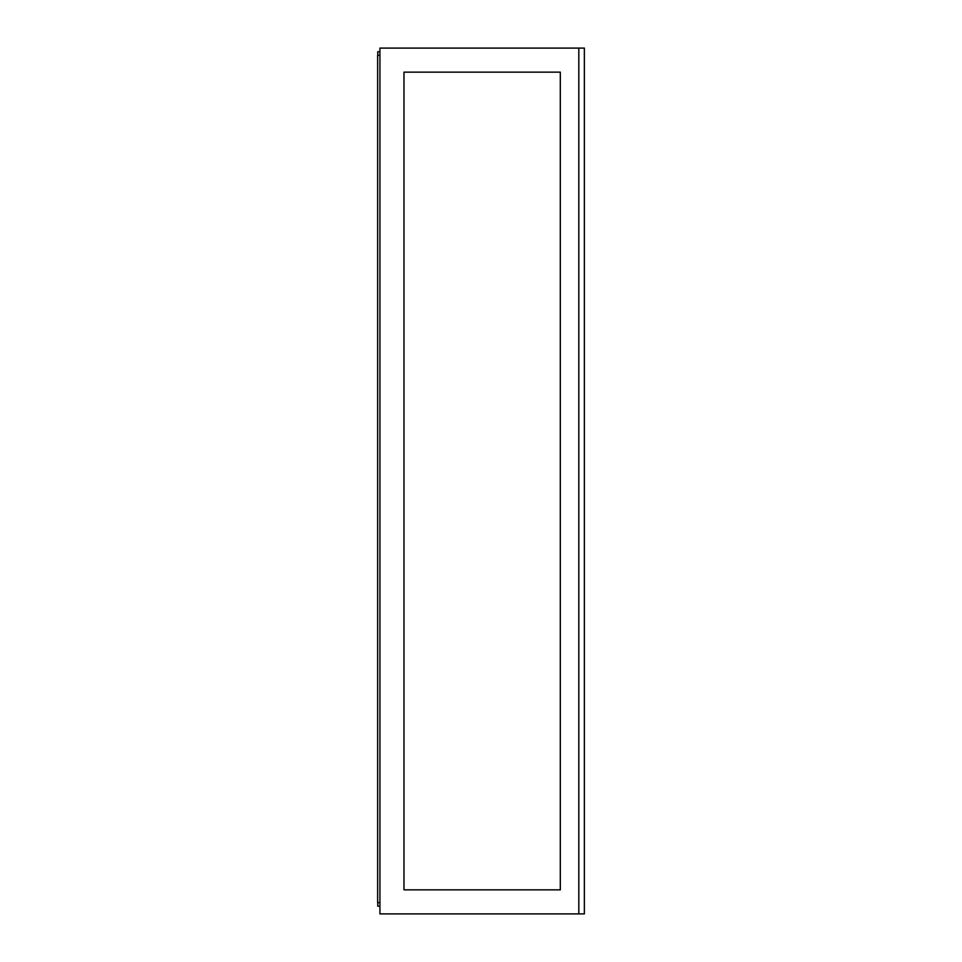 <?xml version="1.0" encoding="UTF-8"?>
<svg xmlns="http://www.w3.org/2000/svg" width="962" height="962" viewBox="0 0 962 962"><rect width="100%" height="100%" fill="white"/><g stroke="black" fill="none" stroke-linecap="round" stroke-linejoin="round"><path stroke-width="1.44" d="M560.305 889.85L403.98 889.85L403.98 72.15L560.305 72.15L560.305 889.85M578.823 913.9L379.93 913.9L379.93 48.1L578.823 48.1L578.823 913.9L584.355 913.9L584.355 48.1L578.823 48.1M379.93 906.204L377.765 906.204L377.765 902.596L379.93 902.596L377.645 902.596L377.645 55.315L379.93 55.315L377.765 55.315L377.765 51.707L379.93 51.707"/></g></svg>
